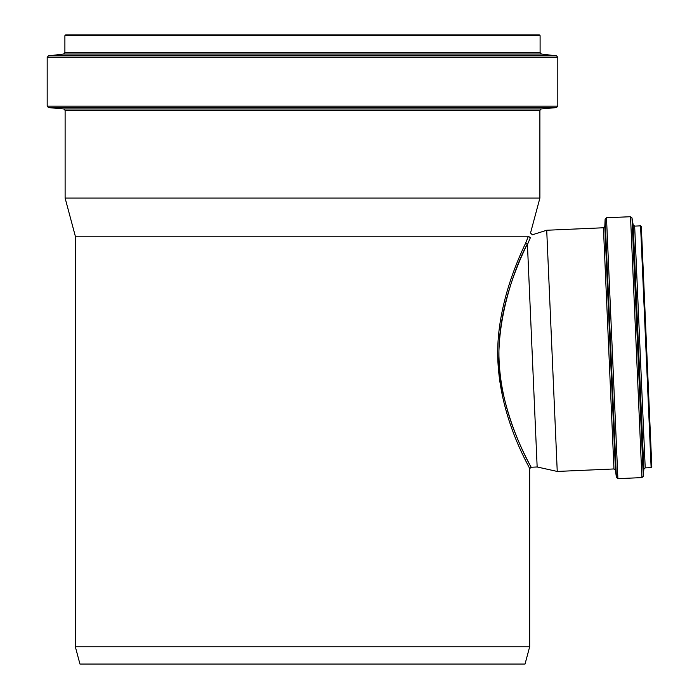 <?xml version="1.0" encoding="UTF-8"?>
<svg xmlns="http://www.w3.org/2000/svg" width="699" height="699" viewBox="0 0 699 699"><rect width="100%" height="100%" fill="white"/><g stroke="black" fill="none" stroke-linecap="round" stroke-linejoin="round"><path stroke-width="1.05" d="M526.024 242.247L526.426 241.277M651.127 467.631L640.572 225.864L641.324 226.555L651.817 466.88L651.127 467.631L645.212 467.884L643.84 469.212L643.281 476.29L641.909 477.609L617.89 478.658L616.396 477.408L615.452 470.209L613.958 468.959L557.243 471.441L537.155 466.984L527.439 244.554L530.34 237.765L528.601 241.793M527.439 244.554L527.247 244.204C518.247 262.614 495.259 313.309 499.409 365.865C502.948 417.958 527.562 459.654 530.506 466.233C535.303 473.59 514.77 443 503.664 395.643C487.684 336.944 515.416 265.323 527.247 244.204L525.762 242.876C516.823 261.531 494.027 312.82 498.177 366.023C502.31 424.136 530.838 469.151 529.659 468.688C530.838 469.151 502.31 424.136 498.177 366.023C494.027 312.82 516.832 261.522 525.762 242.876L528.4 236.227C531.214 231.989 531.214 231.989 528.4 236.227L530.34 237.765C532.996 233.798 532.996 233.798 530.34 237.765M557.243 471.441L546.714 230.251L532.341 234.785L530.515 233.038L539.89 198.079L65.112 198.079L75.335 236.227L75.335 646.776L529.667 646.776L529.667 468.688L531.039 467.247L537.155 466.984M528.4 236.227L75.335 236.227M75.335 646.776L79.957 664.05L525.036 664.05L529.667 646.776M539.383 34.95L540.1 35.666L540.1 52.591L64.893 52.591L64.893 35.666L65.61 34.95L539.383 34.95M539.89 198.079L539.89 110.372L541.201 108.939L556.491 107.602L557.811 106.161L557.811 57.318L556.544 55.885L541.367 54.024L540.1 52.591M645.212 467.884L634.657 226.118L640.572 225.864M643.84 469.212L633.172 224.921L634.657 226.118M643.281 476.29L632.001 217.922L633.172 224.921M641.909 477.609L630.524 216.716L632.001 217.922M617.89 478.658L606.496 217.765L630.524 216.716M616.396 477.408L605.124 219.145L606.496 217.765M615.452 470.209L604.81 226.397L605.124 219.145M613.958 468.959L603.429 227.769L604.81 226.397M540.1 35.666L64.893 35.666M541.367 54.024L63.626 54.024L64.893 52.591M556.544 55.885L48.449 55.885L63.626 54.024M557.811 57.318L47.183 57.318L48.449 55.885M557.811 106.161L47.183 106.161L47.183 57.318M556.491 107.602L48.502 107.602L47.183 106.161M541.201 108.939L63.792 108.939L48.502 107.602M539.89 110.372L65.112 110.372L63.792 108.939M603.429 227.769L546.714 230.251M65.112 110.372L65.112 198.079"/></g></svg>
